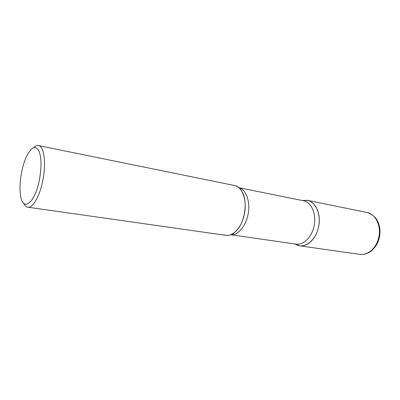 <?xml version="1.0" encoding="UTF-8"?>
<svg xmlns="http://www.w3.org/2000/svg" width="400" height="400" viewBox="0 0 400 400"><rect width="100%" height="100%" fill="white"/><g stroke="black" fill="none" stroke-linecap="round" stroke-linejoin="round"><path stroke-width="0.6" d="M294.835 243.965L299.58 245.815C307.17 247.135 315.89 239.025 318.415 227.725C321.615 215.065 316.02 201.735 307.435 200.36L302.345 200.51L307.975 200.485C316.265 202.45 321.415 215.32 318.415 227.725C315.54 240.165 305.485 248.285 297.485 245.3L294.835 243.965M23.88 203.465C24.935 205.695 26.25 206.935 27.83 207.19L225.815 235.33C232.955 236.615 241.455 227.545 244.15 215.1C247.52 201.145 242.525 186.72 234.425 185.49L38.475 145.575C36.905 145.285 35.245 146.01 33.505 147.76M27.83 207.19C32.745 208.24 39.66 196.43 42.735 180.86C46.435 163.36 44.12 146.175 38.475 145.575M21.65 171.985C19.97 180.625 19.58 188.28 20.48 194.945C22.445 212.305 34.765 203.98 39.36 180.05C41.725 166.94 41.535 157.12 38.775 150.6C35.63 145.555 31.85 146.9 27.445 154.64C24.98 159.355 23.05 165.14 21.65 171.985M234.935 185.61C237.705 186.37 240.03 188.34 241.9 191.525C248.47 201.925 244.56 224.56 234.885 232.155C231.115 235.25 227.435 236.135 223.845 234.815M366.94 212.48C372.675 214.24 376.52 217.79 378.475 223.125C380.185 227.835 380.44 232.8 379.24 238.025C376.89 248.295 367.985 255.73 359.705 254.36C367.505 255.685 376.255 248.335 378.635 237.96C381.68 226.345 375.75 213.94 366.94 212.48L307.435 200.36M238.775 187.665L239 187.72C246.04 189.475 250.435 201.37 248.19 213.735C246.03 226.115 237.83 235.645 230.64 234.735M238.765 187.66L304.065 200.875C311.555 202.695 316.4 213.945 314.225 225.37C312.14 236.81 303.61 245.35 296.02 244.135L230.63 234.74M359.705 254.36L299.58 245.815M241.9 191.525C240.62 189.05 239.59 187.77 238.81 187.695M234.885 232.155C232.85 234.045 231.455 234.905 230.685 234.72"/></g></svg>
